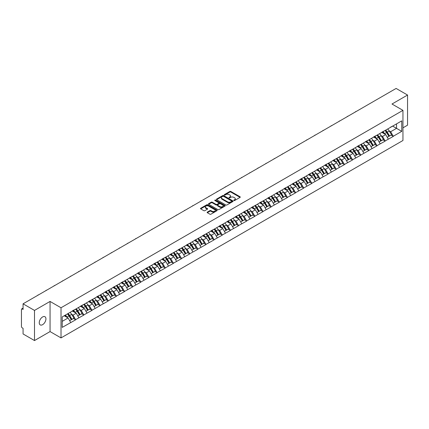 <?xml version="1.0" encoding="UTF-8"?>
<svg xmlns="http://www.w3.org/2000/svg" width="429" height="429" viewBox="0 0 429 429"><rect width="100%" height="100%" fill="white"/><g stroke="black" fill="none" stroke-linecap="round" stroke-linejoin="round"><path stroke-width="0.64" d="M233.907 200.525A0.509 0.295 0 0 0 234.625 200.525L240.068 197.383A0.724 0.418 0 0 0 240.283 197.083A0.724 0.418 0 0 0 240.068 196.788L230.845 191.463A0.724 0.418 0 0 0 229.821 191.463L224.378 194.605A0.509 0.295 0 0 0 225.096 195.023L225.799 194.616A2.317 1.341 0 0 1 229.081 194.616L229.847 195.056A2.317 1.341 0 0 1 230.529 196.005A2.317 1.341 0 0 1 229.847 196.954L229.145 197.356A0.509 0.295 0 0 0 229.858 197.774L230.566 197.367A2.317 1.341 0 0 1 233.843 197.367L234.615 197.812A2.317 1.341 0 0 1 235.29 198.756A2.317 1.341 0 0 1 234.615 199.705L233.907 200.107A0.509 0.295 0 0 0 233.907 200.525L233.907 200.107M42.594 316.961A4.724 2.73 -60 0 1 44.954 316.725A4.724 2.73 -60 0 1 45.678 320.511A4.724 2.73 -60 0 1 42.594 324.678A4.724 2.73 -60 0 1 40.229 324.909A4.724 2.73 -60 0 1 39.506 321.123A4.724 2.73 -60 0 1 42.594 316.961M207.325 212.114A0.724 0.418 0 0 0 207.116 212.409A0.724 0.418 0 0 0 207.325 212.704L209.915 214.2A0.724 0.418 0 0 0 210.939 214.2L216.988 210.709A0.724 0.418 0 0 0 217.197 210.414A0.724 0.418 0 0 0 216.988 210.119L207.765 204.794A0.724 0.418 0 0 0 206.735 204.794L200.692 208.279A0.724 0.418 0 0 0 200.477 208.58A0.724 0.418 0 0 0 200.692 208.875L203.818 210.677A0.724 0.418 0 0 0 204.842 210.677L207.427 209.186A0.724 0.418 0 0 0 207.641 208.891A0.724 0.418 0 0 0 207.427 208.591L205.877 207.7A1.936 1.121 0 0 1 205.314 206.907A1.936 1.121 0 0 1 206.51 205.872A1.936 1.121 0 0 1 208.623 206.113L214.693 209.62A1.936 1.121 0 0 1 215.261 210.414A1.936 1.121 0 0 1 214.066 211.449A1.936 1.121 0 0 1 211.953 211.202L210.939 210.618A0.724 0.418 0 0 0 209.915 210.618L207.325 212.114L207.325 212.704M50.059 301.437L34.502 310.419L23.069 303.818L396.117 88.438L407.55 95.04L391.993 104.022L402.954 110.355L61.02 307.765L50.059 301.437L50.059 331.579L61.02 337.907L61.02 307.765M225.852 204.998A0.724 0.418 0 0 0 226.877 204.998L232.92 201.507A0.724 0.418 0 0 0 233.135 201.212A0.724 0.418 0 0 0 232.92 200.917L223.697 195.592A0.724 0.418 0 0 0 222.672 195.592L216.629 199.083A0.724 0.418 0 0 0 216.414 199.378A0.724 0.418 0 0 0 216.629 199.673L225.852 204.998M215.063 200.633A0.509 0.295 0 0 1 215.578 200.702L224.946 206.113L218.908 209.599A0.724 0.418 0 0 1 217.884 209.599L208.66 204.274L208.66 203.684A0.724 0.418 0 0 0 208.446 203.979A0.724 0.418 0 0 0 208.66 204.274M208.66 203.684L211.245 202.188A0.724 0.418 0 0 1 212.269 202.188L216.012 204.349A0.724 0.418 0 0 0 217.036 204.349L218.752 203.357A0.724 0.418 0 0 0 218.967 203.062A0.724 0.418 0 0 0 218.752 202.767L214.859 200.515A0.509 0.295 0 0 1 215.578 200.102L224.952 205.518A0.724 0.418 0 0 1 225.166 205.813A0.724 0.418 0 0 1 224.952 206.108L224.952 205.518M61.02 337.907L402.954 140.492L402.954 110.355M67.423 313.894A4.944 2.858 -120 0 1 69.117 315.873L71.423 319.68L73.434 318.522L75.665 319.809L73.053 315.106L71.605 314.269M75.665 319.809L62.221 327.386L62.221 316.897L401.753 120.871L401.753 131.36L393.27 136.256L390.663 131.735L389.216 130.904M385.033 130.523A4.944 2.858 -120 0 1 386.727 132.507L389.033 136.309L391.044 135.151L393.27 136.256M393.27 136.438L385.129 140.959L382.518 136.438L381.07 135.602M376.893 135.226A4.944 2.858 -120 0 1 378.582 137.205L380.888 141.012L382.899 139.854L385.129 140.959M385.129 141.141L376.984 145.662L374.372 141.141L372.93 140.304M368.747 139.929A4.944 2.858 -120 0 1 370.441 141.908L372.747 145.715L374.753 144.557L376.984 145.662M376.984 145.844L368.843 150.364L366.232 145.844L364.784 145.007M360.601 144.632A4.944 2.858 -120 0 1 362.296 146.611L364.602 150.418L366.613 149.254L368.843 150.364M368.843 150.541L360.698 155.062L358.086 150.541L356.638 149.71M352.461 149.335A4.944 2.858 -120 0 1 354.15 151.314L356.456 155.121L358.467 153.957L360.698 155.062M360.698 155.244L352.552 159.765L349.941 155.244L348.498 154.413M344.315 154.032A4.944 2.858 -120 0 1 346.01 156.017L348.316 159.819L350.321 158.66L352.552 159.765M352.552 159.947L344.412 164.468L341.8 159.947L340.353 159.111M336.17 158.735A4.944 2.858 -120 0 1 337.864 160.714L340.17 164.522L342.181 163.363L344.412 164.468M344.412 164.65L336.266 169.171L333.655 164.65L332.207 163.814M328.029 163.438A4.944 2.858 -120 0 1 329.719 165.417L332.025 169.224L334.035 168.066L336.266 169.171M336.266 169.353L328.121 173.874L325.509 169.353L324.067 168.517M319.884 168.141A4.944 2.858 -120 0 1 321.578 170.12L323.884 173.927L325.89 172.764L328.121 173.874M328.121 174.051L319.98 178.571L317.369 174.051L315.921 173.219M311.738 172.839A4.944 2.858 -120 0 1 313.433 174.823L315.739 178.625L317.75 177.467L319.98 178.571M319.98 178.754L311.835 183.274L309.223 178.754L307.775 177.917M303.598 177.542A4.944 2.858 -120 0 1 305.287 179.52L307.593 183.328L309.604 182.169L311.835 183.274M311.835 183.456L303.689 187.977L301.078 183.456L299.635 182.62M295.452 182.245A4.944 2.858 -120 0 1 297.147 184.223L299.453 188.031L301.458 186.872L303.689 187.977M303.689 188.159L295.549 192.68L292.937 188.159L291.489 187.323M287.307 186.947A4.944 2.858 -120 0 1 289.001 188.926L291.307 192.734L293.318 191.57L295.549 192.68M295.549 192.862L287.403 197.383L284.792 192.862L283.349 192.026M279.166 191.65A4.944 2.858 -120 0 1 280.856 193.629L283.161 197.437L285.172 196.273L287.403 197.383M287.403 197.56L279.258 202.08L276.651 197.56L275.204 196.729M271.021 196.348A4.944 2.858 -120 0 1 272.715 198.332L275.021 202.134L277.027 200.976L279.258 202.08M279.258 202.263L271.117 206.783L268.506 202.263L267.058 201.426M262.875 201.051A4.944 2.858 -120 0 1 264.57 203.03L266.876 206.837L268.886 205.679L271.117 206.783M271.117 206.966L262.972 211.486L260.36 206.966L258.918 206.129M254.735 205.754A4.944 2.858 -120 0 1 256.424 207.733L258.73 211.54L260.741 210.382L262.972 211.486M262.972 211.669L254.826 216.189L252.22 211.669L250.772 210.832M246.589 210.457A4.944 2.858 -120 0 1 248.284 212.435L250.59 216.243L252.595 215.079L254.826 216.189M254.826 216.366L246.686 220.892L244.074 216.366L242.626 215.535M238.444 215.16A4.944 2.858 -120 0 1 240.138 217.138L242.444 220.946L244.455 219.782L246.686 220.892M246.686 221.069L238.54 225.59L235.929 221.069L234.486 220.238M230.303 219.857A4.944 2.858 -120 0 1 231.992 221.841L234.298 225.643L236.309 224.485L238.54 225.59M238.54 225.772L230.394 230.293L227.788 225.772L226.34 224.935M222.158 224.56A4.944 2.858 -120 0 1 223.852 226.539L226.158 230.346L228.164 229.188L230.394 230.293M230.394 230.475L222.254 234.995L219.643 230.475L218.195 229.638M214.012 229.263A4.944 2.858 -120 0 1 215.707 231.242L218.012 235.049L220.023 233.891L222.254 234.995M222.254 235.178L214.109 239.698L211.497 235.178L210.054 234.341M205.872 233.966A4.944 2.858 -120 0 1 207.561 235.945L209.867 239.752L211.878 238.588L214.109 239.698M214.109 239.875L205.963 244.396L203.357 239.875L201.909 239.044M197.726 238.669A4.944 2.858 -120 0 1 199.421 240.648L201.727 244.455L203.737 243.291L205.963 244.396M205.963 244.578L197.823 249.099L195.211 244.578L193.763 243.747M189.58 243.366A4.944 2.858 -120 0 1 191.275 245.35L193.581 249.152L195.592 247.994L197.823 249.099M197.823 249.281L189.677 253.802L187.065 249.281L185.623 248.445M181.44 248.069A4.944 2.858 -120 0 1 183.129 250.048L185.435 253.855L187.446 252.697L189.677 253.802M189.677 253.984L181.531 258.505L178.925 253.984L177.477 253.148M173.295 252.772A4.944 2.858 -120 0 1 174.989 254.751L177.295 258.558L179.306 257.4L181.531 258.505M181.531 258.687L173.391 263.208L170.78 258.687L169.332 257.85M165.149 257.475A4.944 2.858 -120 0 1 166.843 259.454L169.149 263.261L171.16 262.098L173.391 263.208M173.391 263.385L165.245 267.905L162.634 263.385L161.191 262.553M157.009 262.173A4.944 2.858 -120 0 1 158.703 264.157L161.004 267.959L163.015 266.8L165.245 267.905M165.245 268.087L157.1 272.608L154.494 268.087L153.046 267.251M148.863 266.876A4.944 2.858 -120 0 1 150.558 268.854L152.863 272.662L154.874 271.503L157.1 272.608M157.1 272.79L148.96 277.311L146.348 272.79L144.9 271.954M140.717 271.578A4.944 2.858 -120 0 1 142.412 273.557L144.718 277.365L146.729 276.206L148.96 277.311M148.96 277.493L140.814 282.014L138.202 277.493L136.76 276.657M132.577 276.281A4.944 2.858 -120 0 1 134.272 278.26L136.572 282.067L138.583 280.904L140.814 282.014M140.814 282.196L132.668 286.717L130.062 282.196L128.614 281.36M124.431 280.984A4.944 2.858 -120 0 1 126.126 282.963L128.432 286.77L130.443 285.607L132.668 286.717M132.668 286.894L124.528 291.414L121.916 286.894L120.469 286.063M116.286 285.682A4.944 2.858 -120 0 1 117.98 287.666L120.286 291.468L122.297 290.31L124.528 291.414M124.528 291.597L116.382 296.117L113.771 291.597L112.328 290.76M108.146 290.385A4.944 2.858 -120 0 1 109.84 292.364L112.141 296.171L114.152 295.013L116.382 296.117M116.382 296.3L108.237 300.82L105.631 296.3L104.183 295.463M100 295.088A4.944 2.858 -120 0 1 101.694 297.066L104 300.874L106.011 299.715L108.237 300.82M108.237 301.002L100.096 305.523L97.485 301.002L96.037 300.166M91.854 299.791A4.944 2.858 -120 0 1 93.549 301.769L95.855 305.577L97.866 304.413L100.096 305.523M100.096 305.7L91.951 310.226L89.339 305.7L87.897 304.869M83.714 304.493A4.944 2.858 -120 0 1 85.409 306.472L87.709 310.28L89.72 309.116L91.951 310.226M91.951 310.403L83.805 314.924L81.199 310.403L79.751 309.572M75.568 309.191A4.944 2.858 -120 0 1 77.263 311.175L79.569 314.977L81.58 313.819L83.805 314.924M83.805 315.106L75.665 319.626M72.898 310.553L75.665 309.137M73.053 315.106L76.239 313.267L72.217 310.945M78.85 317.787L76.239 313.267M81.038 305.856L83.805 304.434M81.199 310.403L84.384 308.564L80.362 306.247M86.99 313.084L84.384 308.564M89.184 301.153L91.951 299.737M89.339 305.7L92.525 303.866L88.508 301.544M95.136 308.387L92.525 303.866M97.329 296.45L100.096 295.034M97.485 301.002L100.67 299.163L96.648 296.841M103.282 303.684L100.67 299.163M105.47 291.747L108.237 290.331M105.631 296.3L108.816 294.46L104.794 292.138M111.422 298.981L108.816 294.46M113.615 287.044L116.382 285.628M113.771 291.597L116.956 289.757L112.94 287.435M119.568 294.278L116.956 289.757M121.761 282.346L124.528 280.925M121.916 286.894L125.102 285.054L121.08 282.738M127.713 289.58L125.102 285.054M129.901 277.643L132.668 276.228M130.062 282.196L133.242 280.357L129.226 278.035M135.854 284.877L133.242 280.357M138.047 272.941L140.814 271.525M138.202 277.493L141.388 275.654L137.371 273.332M143.999 280.175L141.388 275.654M146.192 268.238L148.96 266.822M146.348 272.79L149.533 270.951L145.511 268.629M152.145 275.472L149.533 270.951M154.333 263.535L157.1 262.119M154.494 268.087L157.674 266.248L153.657 263.932M160.285 270.769L157.674 266.248M162.478 258.837L165.245 257.421M162.634 263.385L165.819 261.551L161.803 259.229M168.431 266.071L165.819 261.551M170.624 254.134L173.391 252.719M170.78 258.687L173.965 256.848L169.943 254.526M176.576 261.368L173.965 256.848M178.764 249.431L181.531 248.016M178.925 253.984L182.105 252.145L178.089 249.823M184.717 256.665L182.105 252.145M186.91 244.728L189.677 243.313M187.065 249.281L190.251 247.442L186.229 245.12M192.862 251.962L190.251 247.442M195.056 240.031L197.823 238.61M195.211 244.578L198.396 242.739L194.375 240.422M201.008 247.26L198.396 242.739M203.196 235.328L205.963 233.912M203.357 239.875L206.537 238.041L202.52 235.719M209.148 242.562L206.537 238.041M211.341 230.625L214.109 229.209M211.497 235.178L214.682 233.338L210.66 231.017M217.294 237.859L214.682 233.338M219.487 225.922L222.254 224.506M219.643 230.475L222.828 228.636L218.806 226.314M225.434 233.156L222.828 228.636M227.627 221.219L230.394 219.804M227.788 225.772L230.968 223.933L226.952 221.611M233.58 228.453L230.968 223.933M235.773 216.522L238.54 215.101M235.929 221.069L239.114 219.23L235.092 216.913M241.725 223.75L239.114 219.23M243.919 211.819L246.686 210.403M244.074 216.366L247.26 214.532L243.238 212.21M249.866 219.053L247.26 214.532M252.059 207.116L254.826 205.7M252.22 211.669L255.4 209.829L251.383 207.507M258.011 214.35L255.4 209.829M260.205 202.413L262.972 200.997M260.36 206.966L263.545 205.126L259.524 202.804M266.157 209.647L263.545 205.126M268.35 197.71L271.117 196.294M268.506 202.263L271.691 200.423L267.669 198.101M274.297 204.944L271.691 200.423M276.49 193.012L279.258 191.591M276.651 197.56L279.831 195.721L275.815 193.404M282.443 200.246L279.831 195.721M284.636 188.31L287.403 186.894M284.792 192.862L287.977 191.023L283.955 188.701M290.589 195.544L287.977 191.023M292.782 183.607L295.549 182.191M292.937 188.159L296.123 186.32L292.101 183.998M298.729 190.841L296.123 186.32M300.922 178.904L303.689 177.488M301.078 183.456L304.263 181.617L300.246 179.295M306.874 186.138L304.263 181.617M309.068 174.201L311.835 172.785M309.223 178.754L312.409 176.914L308.387 174.598M315.02 181.435L312.409 176.914M317.213 169.503L319.98 168.082M317.369 174.051L320.554 172.217L316.532 169.895M323.16 176.737L320.554 172.217M325.354 164.8L328.121 163.385M325.509 169.353L328.694 167.514L324.678 165.192M331.306 172.034L328.694 167.514M333.499 160.097L336.266 158.682M333.655 164.65L336.84 162.811L332.818 160.489M339.452 167.331L336.84 162.811M341.645 155.395L344.412 153.979M341.8 159.947L344.986 158.108L340.964 155.786M347.592 162.629L344.986 158.108M349.785 150.697L352.552 149.276M349.941 155.244L353.126 153.405L349.109 151.088M355.738 157.926L353.126 153.405M357.931 145.994L360.698 144.578M358.086 150.541L361.272 148.707L357.25 146.386M363.883 153.228L361.272 148.707M366.076 141.291L368.843 139.875M366.232 145.844L369.417 144.005L365.395 141.683M372.023 148.525L369.417 144.005M374.217 136.588L376.984 135.173M374.372 141.141L377.558 139.302L373.541 136.98M380.169 143.822L377.558 139.302M382.362 131.885L385.129 130.47M382.518 136.438L385.703 134.599L381.681 132.277M388.315 139.119L385.703 134.599M390.508 127.188L393.27 125.767M390.663 131.735L396.535 128.346L396.535 123.884L401.753 120.871M392.674 126.115L401.753 131.36M402.954 127.831L407.55 125.182L407.55 95.04M34.502 310.419L34.502 340.562L23.069 333.96L23.069 328.324L22.233 327.842A1.11 0.638 -120 0 1 21.45 326.485L21.45 309.427A1.11 0.638 -120 0 1 21.681 308.918A1.11 0.638 -120 0 1 22.233 308.971L23.069 309.454L23.069 303.818M34.502 340.562L50.059 331.579M62.221 321.359L68.093 317.969L64.232 315.739M70.705 322.49L68.093 317.969M234.111 200.595L234.615 200.305A2.317 1.341 0 0 0 235.29 199.356L235.29 198.756M230.529 196.005L230.529 196.605A2.317 1.341 0 0 1 229.847 197.554L229.343 197.844M240.063 197.388L230.845 192.069A0.724 0.418 0 0 0 229.821 192.069L224.582 195.093M232.915 201.512L223.697 196.192A0.724 0.418 0 0 0 222.672 196.192L216.634 199.678M231.639 201.421A0.509 0.295 0 0 0 231.639 201.003L223.547 196.332A0.509 0.295 0 0 0 222.828 196.332L222.083 196.761A2.317 1.341 0 0 0 221.407 197.705A2.317 1.341 0 0 0 222.083 198.654L227.617 201.85A2.317 1.341 0 0 0 230.899 201.85L231.639 201.421L231.639 202.021A0.509 0.295 0 0 0 231.789 201.812L231.789 201.212M221.407 197.705L221.407 198.311A2.317 1.341 0 0 0 222.083 199.254L222.083 198.654M231.639 202.021L230.899 202.45A2.317 1.341 0 0 1 227.617 202.45L222.083 199.254M208.671 204.279L211.245 202.788L211.245 202.188M218.967 203.062L218.967 203.662A0.724 0.418 0 0 1 218.752 203.957L217.036 204.949A0.724 0.418 0 0 1 216.012 204.949L212.269 202.788A0.724 0.418 0 0 0 211.245 202.788M219.895 206.59A1.936 1.121 0 0 0 222.007 206.832A1.936 1.121 0 0 0 223.203 205.797A1.936 1.121 0 0 0 222.635 205.008L220.495 203.77A0.724 0.418 0 0 0 219.471 203.77L217.755 204.762A0.724 0.418 0 0 0 217.541 205.057A0.724 0.418 0 0 0 217.755 205.352L219.895 206.59L219.895 207.191A1.936 1.121 0 0 0 222.007 207.432A1.936 1.121 0 0 0 223.203 206.397L223.203 205.797M217.541 205.057L217.541 205.663A0.724 0.418 0 0 0 217.755 205.958L217.755 205.352M219.895 207.191L217.755 205.958M215.261 210.414L215.261 211.014A1.936 1.121 0 0 1 214.066 212.049A1.936 1.121 0 0 1 211.953 211.808L210.939 211.224A0.724 0.418 0 0 0 209.915 211.224L207.336 212.709M205.314 206.907L205.314 207.507A1.936 1.121 0 0 0 205.877 208.301L205.877 207.7M207.427 208.591L207.427 209.186L205.877 208.301M216.977 210.714L207.765 205.394A0.724 0.418 0 0 0 206.735 205.394L200.702 208.88L200.692 208.279M356.279 111.438A1.7 0.981 0 0 0 355.196 112.066M387.682 128.995A6.054 3.496 60 0 1 389.269 130.99L387.258 132.148A6.054 3.496 -120 0 0 385.676 130.153M387.258 132.148L389.564 135.955L391.575 134.797L389.269 130.99M389.033 136.309L389.564 135.955M391.044 135.151L391.575 134.797M382.212 131.971A4.944 2.858 60 0 1 383.58 133.371M382.984 131.708A6.054 3.496 60 0 1 384.572 133.703L384.797 134.079M387.274 137.323L388.889 136.347L386.583 132.545A6.054 3.496 -120 0 0 384.995 130.55M388.889 136.347L387.258 137.291M348.139 116.141A1.7 0.981 0 0 0 347.05 116.768M379.542 133.698A6.054 3.496 60 0 1 381.129 135.693L379.118 136.851A6.054 3.496 -120 0 0 377.531 134.856M379.118 136.851L381.424 140.658L383.429 139.5L381.129 135.693M380.888 141.012L381.424 140.658M382.899 139.854L383.429 139.5M374.067 136.674A4.944 2.858 60 0 1 375.434 138.074M374.844 136.411A6.054 3.496 60 0 1 376.426 138.406L376.657 138.781M379.134 142.026L380.743 141.05L378.437 137.242A6.054 3.496 -120 0 0 376.85 135.248M380.743 141.05L379.113 141.994M339.993 120.844A1.7 0.981 0 0 0 338.905 121.471M371.396 138.401A6.054 3.496 60 0 1 372.983 140.396L370.972 141.554A6.054 3.496 -120 0 0 369.385 139.559M370.972 141.554L373.278 145.361L375.289 144.198L372.983 140.396M372.747 145.715L373.278 145.361M374.753 144.557L375.289 144.198M365.926 141.377A4.944 2.858 60 0 1 367.288 142.777M366.698 141.109A6.054 3.496 60 0 1 368.286 143.109L368.511 143.484M370.988 146.729L372.597 145.753L370.297 141.945A6.054 3.496 -120 0 0 368.709 139.951M372.597 145.753L370.967 146.697M331.848 125.547A1.7 0.981 0 0 0 330.764 126.174M363.25 143.098A6.054 3.496 60 0 1 364.838 145.093L362.827 146.257A6.054 3.496 -120 0 0 361.245 144.262M362.827 146.257L365.133 150.064L367.144 148.901L364.838 145.093M364.602 150.418L365.133 150.064M366.613 149.254L367.144 148.901M357.781 146.08A4.944 2.858 60 0 1 359.148 147.479M358.553 145.812A6.054 3.496 60 0 1 360.14 147.807L360.365 148.182M362.843 151.432L364.457 150.456L362.151 146.648A6.054 3.496 -120 0 0 360.564 144.653M364.457 150.456L362.827 151.394M323.707 130.244A1.7 0.981 0 0 0 322.619 130.877M355.11 147.801A6.054 3.496 60 0 1 356.697 149.796L354.686 150.96A6.054 3.496 -120 0 0 353.099 148.965M354.686 150.96L356.992 154.762L358.998 153.603L356.697 149.796M356.456 155.121L356.992 154.762M358.467 153.957L358.998 153.603M349.635 150.783A4.944 2.858 60 0 1 351.002 152.182M350.413 150.515A6.054 3.496 60 0 1 351.995 152.51L352.225 152.885M354.703 156.135L356.311 155.159L354.005 151.351A6.054 3.496 -120 0 0 352.418 149.356M356.311 155.159L354.681 156.097M315.562 134.947A1.7 0.981 0 0 0 314.473 135.575M346.964 152.504A6.054 3.496 60 0 1 348.552 154.499L346.541 155.657A6.054 3.496 -120 0 0 344.954 153.662M346.541 155.657L348.847 159.465L350.858 158.306L348.552 154.499M348.316 159.819L348.847 159.465M350.321 158.66L350.858 158.306M341.495 155.48A4.944 2.858 60 0 1 342.857 156.88M342.267 155.218A6.054 3.496 60 0 1 343.854 157.212L344.079 157.588M346.557 160.832L348.166 159.856L345.865 156.054A6.054 3.496 -120 0 0 344.278 154.054M348.166 159.856L346.535 160.8M307.416 139.65A1.7 0.981 0 0 0 306.333 140.278M338.819 157.207A6.054 3.496 60 0 1 340.406 159.202L338.395 160.36A6.054 3.496 -120 0 0 336.813 158.365M338.395 160.36L340.701 164.168L342.712 163.009L340.406 159.202M340.17 164.522L340.701 164.168M342.181 163.363L342.712 163.009M333.349 160.183A4.944 2.858 60 0 1 334.717 161.583M334.121 159.92A6.054 3.496 60 0 1 335.709 161.915L335.934 162.291M338.411 165.535L340.025 164.559L337.72 160.752A6.054 3.496 -120 0 0 336.132 158.757M340.025 164.559L338.395 165.503M299.276 144.353A1.7 0.981 0 0 0 298.187 144.981M330.679 161.91A6.054 3.496 60 0 1 332.266 163.905L330.255 165.063A6.054 3.496 -120 0 0 328.668 163.068M330.255 165.063L332.561 168.87L334.566 167.707L332.266 163.905M332.025 169.224L332.561 168.87M334.035 168.066L334.566 167.707M325.203 164.886A4.944 2.858 60 0 1 326.571 166.286M325.981 164.618A6.054 3.496 60 0 1 327.563 166.613L327.794 166.988M330.271 170.238L331.88 169.262L329.574 165.455A6.054 3.496 -120 0 0 327.987 163.46M331.88 169.262L330.25 170.2M291.13 149.056A1.7 0.981 0 0 0 290.042 149.683M322.533 166.608A6.054 3.496 60 0 1 324.12 168.602L322.109 169.766A6.054 3.496 -120 0 0 320.522 167.771M322.109 169.766L324.415 173.573L326.426 172.41L324.12 168.602M323.884 173.927L324.415 173.573M325.89 172.764L326.426 172.41M317.063 169.589A4.944 2.858 60 0 1 318.425 170.989M317.835 169.321A6.054 3.496 60 0 1 319.423 171.316L319.648 171.691M322.125 174.941L323.734 173.965L321.434 170.157A6.054 3.496 -120 0 0 319.846 168.163M323.734 173.965L322.104 174.903M282.99 153.754A1.7 0.981 0 0 0 281.901 154.386M314.387 171.31A6.054 3.496 60 0 1 315.975 173.305L313.964 174.469A6.054 3.496 -120 0 0 312.382 172.474M313.964 174.469L316.27 178.271L318.28 177.113L315.975 173.305M315.739 178.625L316.27 178.271M317.75 177.467L318.28 177.113M308.918 174.287A4.944 2.858 60 0 1 310.285 175.686M309.69 174.024A6.054 3.496 60 0 1 311.277 176.019L311.508 176.394M313.98 179.644L315.594 178.662L313.288 174.86A6.054 3.496 -120 0 0 311.701 172.866M315.594 178.662L313.964 179.606M274.844 158.457A1.7 0.981 0 0 0 273.756 159.084M306.247 176.013A6.054 3.496 60 0 1 307.834 178.008L305.823 179.166A6.054 3.496 -120 0 0 304.236 177.172M305.823 179.166L308.129 182.974L310.14 181.816L307.834 178.008M307.593 183.328L308.129 182.974M309.604 182.169L310.14 181.816M300.777 178.99A4.944 2.858 60 0 1 302.139 180.389M301.549 178.727A6.054 3.496 60 0 1 303.131 180.722L303.362 181.097M305.839 184.341L307.448 183.365L305.142 179.558A6.054 3.496 -120 0 0 303.555 177.563M307.448 183.365L305.818 184.309M266.699 163.159A1.7 0.981 0 0 0 265.61 163.787M298.101 180.716A6.054 3.496 60 0 1 299.689 182.711L297.678 183.869A6.054 3.496 -120 0 0 296.09 181.875M297.678 183.869L299.984 187.677L301.995 186.518L299.689 182.711M299.453 188.031L299.984 187.677M301.458 186.872L301.995 186.518M292.632 183.692A4.944 2.858 60 0 1 293.994 185.092M293.404 183.43A6.054 3.496 60 0 1 294.991 185.425L295.216 185.8M297.694 189.044L299.303 188.068L297.002 184.261A6.054 3.496 -120 0 0 295.415 182.266M299.303 188.068L297.672 189.012M258.558 167.862A1.7 0.981 0 0 0 257.47 168.49M289.956 185.419A6.054 3.496 60 0 1 291.543 187.414L289.532 188.572A6.054 3.496 -120 0 0 287.95 186.577M289.532 188.572L291.838 192.38L293.849 191.216L291.543 187.414M291.307 192.734L291.838 192.38M293.318 191.57L293.849 191.216M284.486 188.395A4.944 2.858 60 0 1 285.853 189.795M285.258 188.127A6.054 3.496 60 0 1 286.845 190.122L287.076 190.497M289.548 193.747L291.162 192.771L288.856 188.964A6.054 3.496 -120 0 0 287.269 186.969M291.162 192.771L289.532 193.71M250.413 172.565A1.7 0.981 0 0 0 249.324 173.193M281.815 190.117A6.054 3.496 60 0 1 283.403 192.112L281.392 193.275A6.054 3.496 -120 0 0 279.805 191.28M281.392 193.275L283.698 197.083L285.709 195.919L283.403 192.112M283.161 197.437L283.698 197.083M285.172 196.273L285.709 195.919M276.346 193.098A4.944 2.858 60 0 1 277.708 194.498M277.118 192.83A6.054 3.496 60 0 1 278.7 194.825L278.93 195.2M281.408 198.45L283.017 197.474L280.711 193.667A6.054 3.496 -120 0 0 279.123 191.672M283.017 197.474L281.386 198.412M242.267 177.263A1.7 0.981 0 0 0 241.178 177.896M273.67 194.82A6.054 3.496 60 0 1 275.257 196.814L273.246 197.978A6.054 3.496 -120 0 0 271.659 195.983M273.246 197.978L275.552 201.78L277.563 200.622L275.257 196.814M275.021 202.134L275.552 201.78M277.027 200.976L277.563 200.622M268.2 197.796A4.944 2.858 60 0 1 269.562 199.195M268.972 197.533A6.054 3.496 60 0 1 270.56 199.528L270.785 199.903M273.262 203.153L274.876 202.172L272.571 198.37A6.054 3.496 -120 0 0 270.983 196.375M274.876 202.172L273.241 203.115M234.127 181.966A1.7 0.981 0 0 0 233.038 182.593M265.524 199.523A6.054 3.496 60 0 1 267.111 201.517L265.106 202.676A6.054 3.496 -120 0 0 263.519 200.681M265.106 202.676L267.406 206.483L269.417 205.325L267.111 201.517M266.876 206.837L267.406 206.483M268.886 205.679L269.417 205.325M260.054 202.499A4.944 2.858 60 0 1 261.422 203.898M260.827 202.236A6.054 3.496 60 0 1 262.414 204.231L262.645 204.606M265.117 207.851L266.731 206.875L264.425 203.067A6.054 3.496 -120 0 0 262.838 201.072M266.731 206.875L265.101 207.818M225.981 186.669A1.7 0.981 0 0 0 224.893 187.296M257.384 204.225A6.054 3.496 60 0 1 258.971 206.22L256.96 207.379A6.054 3.496 -120 0 0 255.373 205.384M256.96 207.379L259.266 211.186L261.277 210.028L258.971 206.22M258.73 211.54L259.266 211.186M260.741 210.382L261.277 210.028M251.914 207.202A4.944 2.858 60 0 1 253.276 208.601M252.686 206.939A6.054 3.496 60 0 1 254.274 208.934L254.499 209.309M256.976 212.553L258.585 211.577L256.279 207.77A6.054 3.496 -120 0 0 254.692 205.775M258.585 211.577L256.955 212.521M217.835 191.372A1.7 0.981 0 0 0 216.747 191.999M249.238 208.923A6.054 3.496 60 0 1 250.826 210.923L248.815 212.082A6.054 3.496 -120 0 0 247.227 210.087M248.815 212.082L251.121 215.889L253.131 214.725L250.826 210.923M250.59 216.243L251.121 215.889M252.595 215.079L253.131 214.725M243.769 211.905A4.944 2.858 60 0 1 245.131 213.304M244.541 211.636A6.054 3.496 60 0 1 246.128 213.631L246.353 214.007M248.831 217.256L250.445 216.28L248.139 212.473A6.054 3.496 -120 0 0 246.552 210.478M250.445 216.28L248.809 217.219M209.695 196.074A1.7 0.981 0 0 0 208.607 196.702M241.093 213.626A6.054 3.496 60 0 1 242.68 215.621L240.674 216.784A6.054 3.496 -120 0 0 239.087 214.79M240.674 216.784L242.975 220.592L244.986 219.428L242.68 215.621M242.444 220.946L242.975 220.592M244.455 219.782L244.986 219.428M235.623 216.607A4.944 2.858 60 0 1 236.99 218.007M236.395 216.339A6.054 3.496 60 0 1 237.982 218.334L238.213 218.71M240.685 221.959L242.299 220.983L239.993 217.176A6.054 3.496 -120 0 0 238.406 215.181M242.299 220.983L240.669 221.922M201.55 200.772A1.7 0.981 0 0 0 200.461 201.399M232.952 218.329A6.054 3.496 60 0 1 234.54 220.324L232.529 221.482A6.054 3.496 -120 0 0 230.941 219.487M232.529 221.482L234.835 225.289L236.846 224.131L234.54 220.324M234.298 225.643L234.835 225.289M236.309 224.485L236.846 224.131M227.483 221.305A4.944 2.858 60 0 1 228.845 222.705M228.255 221.042A6.054 3.496 60 0 1 229.842 223.037L230.067 223.412M232.545 226.657L234.154 225.681L231.848 221.879A6.054 3.496 -120 0 0 230.26 219.884M234.154 225.681L232.523 226.625M193.404 205.475A1.7 0.981 0 0 0 192.315 206.102M224.807 223.032A6.054 3.496 60 0 1 226.394 225.027L224.383 226.185A6.054 3.496 -120 0 0 222.796 224.19M224.383 226.185L226.689 229.992L228.7 228.834L226.394 225.027M226.158 230.346L226.689 229.992M228.164 229.188L228.7 228.834M219.337 226.008A4.944 2.858 60 0 1 220.699 227.408M220.109 225.745A6.054 3.496 60 0 1 221.696 227.74L221.922 228.115M224.399 231.36L226.013 230.384L223.707 226.576A6.054 3.496 -120 0 0 222.12 224.582M226.013 230.384L224.378 231.328M185.264 210.178A1.7 0.981 0 0 0 184.175 210.805M216.666 227.735A6.054 3.496 60 0 1 218.248 229.73L216.243 230.888A6.054 3.496 -120 0 0 214.656 228.893M216.243 230.888L218.543 234.695L220.554 233.532L218.248 229.73M218.012 235.049L218.543 234.695M220.023 233.891L220.554 233.532M211.191 230.711A4.944 2.858 60 0 1 212.559 232.11M211.964 230.443A6.054 3.496 60 0 1 213.551 232.443L213.781 232.818M216.259 236.063L217.868 235.087L215.562 231.279A6.054 3.496 -120 0 0 213.974 229.284M217.868 235.087L216.237 236.03M177.118 214.881A1.7 0.981 0 0 0 176.029 215.508M208.521 232.432A6.054 3.496 60 0 1 210.108 234.427L208.097 235.591A6.054 3.496 -120 0 0 206.51 233.596M208.097 235.591L210.403 239.398L212.414 238.234L210.108 234.427M209.867 239.752L210.403 239.398M211.878 238.588L212.414 238.234M203.051 235.414A4.944 2.858 60 0 1 204.413 236.813M203.823 235.146A6.054 3.496 60 0 1 205.411 237.14L205.636 237.516M208.113 240.766L209.722 239.79L207.416 235.982A6.054 3.496 -120 0 0 205.829 233.987M209.722 239.79L208.092 240.728M168.972 219.578A1.7 0.981 0 0 0 167.884 220.211M200.375 237.135A6.054 3.496 60 0 1 201.962 239.13L199.952 240.294A6.054 3.496 -120 0 0 198.364 238.299M199.952 240.294L202.257 244.096L204.268 242.937L201.962 239.13M201.727 244.455L202.257 244.096M203.737 243.291L204.268 242.937M194.905 240.117A4.944 2.858 60 0 1 196.268 241.516M195.678 239.849A6.054 3.496 60 0 1 197.265 241.843L197.49 242.219M199.968 245.468L201.582 244.492L199.276 240.685A6.054 3.496 -120 0 0 197.689 238.69M201.582 244.492L199.946 245.431M160.832 224.281A1.7 0.981 0 0 0 159.744 224.909M192.235 241.838A6.054 3.496 60 0 1 193.817 243.833L191.811 244.991A6.054 3.496 -120 0 0 190.224 242.996M191.811 244.991L194.112 248.799L196.123 247.64L193.817 243.833M193.581 249.152L194.112 248.799M195.592 247.994L196.123 247.64M186.76 244.814A4.944 2.858 60 0 1 188.127 246.214M187.532 244.551A6.054 3.496 60 0 1 189.119 246.546L189.35 246.922M191.827 250.166L193.436 249.19L191.13 245.388A6.054 3.496 -120 0 0 189.543 243.388M193.436 249.19L191.806 250.134M152.686 228.984A1.7 0.981 0 0 0 151.598 229.612M184.089 246.541A6.054 3.496 60 0 1 185.677 248.536L183.666 249.694A6.054 3.496 -120 0 0 182.078 247.699M183.666 249.694L185.972 253.501L187.982 252.343L185.677 248.536M185.435 253.855L185.972 253.501M187.446 252.697L187.982 252.343M178.62 249.517A4.944 2.858 60 0 1 179.982 250.917M179.392 249.254A6.054 3.496 60 0 1 180.979 251.249L181.204 251.625M183.682 254.869L185.29 253.893L182.985 250.086A6.054 3.496 -120 0 0 181.403 248.091M185.29 253.893L183.66 254.837M144.541 233.687A1.7 0.981 0 0 0 143.452 234.314M175.944 251.244A6.054 3.496 60 0 1 177.531 253.239L175.52 254.397A6.054 3.496 -120 0 0 173.933 252.402M175.52 254.397L177.826 258.204L179.837 257.041L177.531 253.239M177.295 258.558L177.826 258.204M179.306 257.4L179.837 257.041M170.474 254.22A4.944 2.858 60 0 1 171.836 255.62M171.246 253.952A6.054 3.496 60 0 1 172.833 255.947L173.059 256.322M175.536 259.572L177.15 258.596L174.844 254.788A6.054 3.496 -120 0 0 173.257 252.794M177.15 258.596L175.515 259.534M136.401 238.39A1.7 0.981 0 0 0 135.312 239.017M167.803 255.941A6.054 3.496 60 0 1 169.385 257.936L167.38 259.1A6.054 3.496 -120 0 0 165.792 257.105M167.38 259.1L169.686 262.907L171.691 261.744L169.385 257.936M169.149 263.261L169.686 262.907M171.16 262.098L171.691 261.744M162.328 258.923A4.944 2.858 60 0 1 163.696 260.323M163.1 258.655A6.054 3.496 60 0 1 164.688 260.65L164.918 261.025M167.396 264.275L169.005 263.299L166.699 259.491A6.054 3.496 -120 0 0 165.111 257.497M169.005 263.299L167.374 264.237M128.255 243.087A1.7 0.981 0 0 0 127.166 243.72M159.658 260.644A6.054 3.496 60 0 1 161.245 262.639L159.234 263.803A6.054 3.496 -120 0 0 157.647 261.808M159.234 263.803L161.54 267.605L163.551 266.447L161.245 262.639M161.004 267.959L161.54 267.605M163.015 266.8L163.551 266.447M154.188 263.62A4.944 2.858 60 0 1 155.55 265.02M154.96 263.358A6.054 3.496 60 0 1 156.547 265.353L156.773 265.728M159.25 268.978L160.859 267.996L158.553 264.194A6.054 3.496 -120 0 0 156.971 262.199M160.859 267.996L159.229 268.94M120.109 247.79A1.7 0.981 0 0 0 119.021 248.418M151.512 265.347A6.054 3.496 60 0 1 153.099 267.342L151.088 268.5A6.054 3.496 -120 0 0 149.501 266.506M151.088 268.5L153.394 272.308L155.405 271.149L153.099 267.342M152.863 272.662L153.394 272.308M154.874 271.503L155.405 271.149M146.042 268.323A4.944 2.858 60 0 1 147.404 269.723M146.815 268.061A6.054 3.496 60 0 1 148.402 270.055L148.627 270.431M151.105 273.675L152.719 272.699L150.413 268.892A6.054 3.496 -120 0 0 148.825 266.897M152.719 272.699L151.083 273.643M111.969 252.493A1.7 0.981 0 0 0 110.88 253.121M143.372 270.05A6.054 3.496 60 0 1 144.954 272.045L142.948 273.203A6.054 3.496 -120 0 0 141.361 271.208M142.948 273.203L145.254 277.011L147.26 275.852L144.954 272.045M144.718 277.365L145.254 277.011M146.729 276.206L147.26 275.852M137.897 273.026A4.944 2.858 60 0 1 139.264 274.426M138.669 272.764A6.054 3.496 60 0 1 140.256 274.758L140.487 275.134M142.964 278.378L144.573 277.402L142.267 273.595A6.054 3.496 -120 0 0 140.68 271.6M144.573 277.402L142.943 278.346M103.823 257.196A1.7 0.981 0 0 0 102.735 257.824M135.226 274.753A6.054 3.496 60 0 1 136.813 276.748L134.803 277.906A6.054 3.496 -120 0 0 133.215 275.911M134.803 277.906L137.108 281.714L139.119 280.55L136.813 276.748M136.572 282.067L137.108 281.714M138.583 280.904L139.119 280.55M129.756 277.729A4.944 2.858 60 0 1 131.118 279.129M130.529 277.461A6.054 3.496 60 0 1 132.116 279.456L132.341 279.831M134.819 283.081L136.427 282.105L134.121 278.298A6.054 3.496 -120 0 0 132.54 276.303M136.427 282.105L134.797 283.043M95.678 261.899A1.7 0.981 0 0 0 94.589 262.527M127.081 279.451A6.054 3.496 60 0 1 128.668 281.445L126.657 282.609A6.054 3.496 -120 0 0 125.07 280.614M126.657 282.609L128.963 286.416L130.974 285.253L128.668 281.445M128.432 286.77L128.963 286.416M130.443 285.607L130.974 285.253M121.611 282.432A4.944 2.858 60 0 1 122.973 283.832M122.383 282.164A6.054 3.496 60 0 1 123.97 284.159L124.195 284.534M126.673 287.784L128.287 286.808L125.981 283.001A6.054 3.496 -120 0 0 124.394 281.006M128.287 286.808L126.657 287.746M87.537 266.597A1.7 0.981 0 0 0 86.449 267.229M118.94 284.154A6.054 3.496 60 0 1 120.522 286.148L118.517 287.312A6.054 3.496 -120 0 0 116.929 285.317M118.517 287.312L120.822 291.114L122.828 289.956L120.522 286.148M120.286 291.468L120.822 291.114M122.297 290.31L122.828 289.956M113.465 287.13A4.944 2.858 60 0 1 114.833 288.529M114.237 286.867A6.054 3.496 60 0 1 115.825 288.862L116.055 289.237M118.533 292.487L120.141 291.506L117.836 287.703A6.054 3.496 -120 0 0 116.248 285.709M120.141 291.506L118.511 292.449M79.392 271.3A1.7 0.981 0 0 0 78.303 271.927M110.795 288.856A6.054 3.496 60 0 1 112.382 290.851L110.371 292.01A6.054 3.496 -120 0 0 108.784 290.015M110.371 292.01L112.677 295.817L114.688 294.659L112.382 290.851M112.141 296.171L112.677 295.817M114.152 295.013L114.688 294.659M105.325 291.833A4.944 2.858 60 0 1 106.687 293.232M106.097 291.57A6.054 3.496 60 0 1 107.684 293.565L107.91 293.94M110.387 297.184L111.996 296.208L109.69 292.401A6.054 3.496 -120 0 0 108.108 290.406M111.996 296.208L110.366 297.152M71.246 276.003A1.7 0.981 0 0 0 70.158 276.63M102.649 293.559A6.054 3.496 60 0 1 104.236 295.554L102.225 296.712A6.054 3.496 -120 0 0 100.638 294.718M102.225 296.712L104.531 300.52L106.542 299.362L104.236 295.554M104 300.874L104.531 300.52M106.011 299.715L106.542 299.362M97.179 296.536A4.944 2.858 60 0 1 98.541 297.935M97.951 296.273A6.054 3.496 60 0 1 99.539 298.268L99.764 298.643M102.241 301.887L103.856 300.911L101.55 297.104A6.054 3.496 -120 0 0 99.962 295.109M103.856 300.911L102.225 301.855M63.106 280.705A1.7 0.981 0 0 0 62.017 281.333M94.509 298.257A6.054 3.496 60 0 1 96.091 300.257L94.085 301.415A6.054 3.496 -120 0 0 92.498 299.421M94.085 301.415L96.391 305.223L98.397 304.059L96.091 300.257M95.855 305.577L96.391 305.223M97.866 304.413L98.397 304.059M89.034 301.238A4.944 2.858 60 0 1 90.401 302.638M89.806 300.97A6.054 3.496 60 0 1 91.393 302.965L91.624 303.341M94.101 306.59L95.71 305.614L93.404 301.807A6.054 3.496 -120 0 0 91.817 299.812M95.71 305.614L94.08 306.553M54.96 285.408A1.7 0.981 0 0 0 53.872 286.036M86.363 302.96A6.054 3.496 60 0 1 87.95 304.955L85.939 306.118A6.054 3.496 -120 0 0 84.352 304.123M85.939 306.118L88.245 309.926L90.256 308.762L87.95 304.955M87.709 310.28L88.245 309.926M89.72 309.116L90.256 308.762M80.893 305.941A4.944 2.858 60 0 1 82.255 307.341M81.666 305.673A6.054 3.496 60 0 1 83.253 307.668L83.478 308.043M85.956 311.293L87.564 310.317L85.258 306.51A6.054 3.496 -120 0 0 83.676 304.515M87.564 310.317L85.934 311.256M46.815 290.106A1.7 0.981 0 0 0 45.731 290.733M78.217 307.663A6.054 3.496 60 0 1 79.805 309.658L77.794 310.816A6.054 3.496 -120 0 0 76.212 308.821M77.794 310.816L80.1 314.623L82.111 313.465L79.805 309.658M79.569 314.977L80.1 314.623M81.58 313.819L82.111 313.465M72.748 310.639A4.944 2.858 60 0 1 74.11 312.039M73.52 310.376A6.054 3.496 60 0 1 75.107 312.371L75.332 312.746M77.81 315.991L79.424 315.015L77.118 311.213A6.054 3.496 -120 0 0 75.531 309.218M79.424 315.015L77.794 315.959M38.674 294.809A1.7 0.981 0 0 0 37.586 295.436M70.077 312.366A6.054 3.496 60 0 1 71.664 314.36L69.654 315.519A6.054 3.496 -120 0 0 68.066 313.524M69.654 315.519L71.959 319.326L73.965 318.168L71.664 314.36M71.423 319.68L71.959 319.326M73.434 318.522L73.965 318.168M64.736 315.449A4.944 2.858 60 0 1 65.969 316.741M65.38 315.079A6.054 3.496 60 0 1 66.962 317.074L67.192 317.449M69.67 320.694L71.278 319.718L68.972 315.91A6.054 3.496 -120 0 0 67.385 313.915M71.278 319.718L69.648 320.661M23.069 308.489L22.233 308.971M234.615 200.305L234.615 199.705M229.145 197.774L229.145 197.356M229.847 197.554L229.847 196.954M224.378 195.023L224.378 194.605M229.821 192.069L229.821 191.463M230.845 192.069L230.845 191.463M240.068 197.383L240.068 196.788M216.629 199.673L216.629 199.083M222.672 196.192L222.672 195.592M223.697 196.192L223.697 195.592M232.92 201.507L232.92 200.917M227.617 202.45L227.617 201.85M230.899 202.45L230.899 201.85M212.269 202.788L212.269 202.188M216.012 204.949L216.012 204.349M217.036 204.949L217.036 204.349M218.752 203.957L218.752 203.357M215.578 200.702L215.578 200.102M209.915 211.224L209.915 210.618M210.939 211.224L210.939 210.618M211.953 211.808L211.953 211.202M206.735 205.394L206.735 204.794M207.765 205.394L207.765 204.794M216.988 210.709L216.988 210.119M386.583 132.545L384.572 133.703M378.437 137.242L376.426 138.406M370.297 141.945L368.286 143.109M362.151 146.648L360.14 147.807M354.005 151.351L351.995 152.51M345.865 156.054L343.854 157.212M337.72 160.752L335.709 161.915M329.574 165.455L327.563 166.613M321.434 170.157L319.423 171.316M313.288 174.86L311.277 176.019M305.142 179.558L303.131 180.722M297.002 184.261L294.991 185.425M288.856 188.964L286.845 190.122M280.711 193.667L278.7 194.825M272.571 198.37L270.56 199.528M264.425 203.067L262.414 204.231M256.279 207.77L254.274 208.934M248.139 212.473L246.128 213.631M239.993 217.176L237.982 218.334M231.848 221.879L229.842 223.037M223.707 226.576L221.696 227.74M215.562 231.279L213.551 232.443M207.416 235.982L205.411 237.14M199.276 240.685L197.265 241.843M191.13 245.388L189.119 246.546M182.985 250.086L180.979 251.249M174.844 254.788L172.833 255.947M166.699 259.491L164.688 260.65M158.553 264.194L156.547 265.353M150.413 268.892L148.402 270.055M142.267 273.595L140.256 274.758M134.121 278.298L132.116 279.456M125.981 283.001L123.97 284.159M117.836 287.703L115.825 288.862M109.69 292.401L107.684 293.565M101.55 297.104L99.539 298.268M93.404 301.807L91.393 302.965M85.258 306.51L83.253 307.668M77.118 311.213L75.107 312.371M68.972 315.91L66.962 317.074M23.069 308.113L21.681 308.918"/></g></svg>

